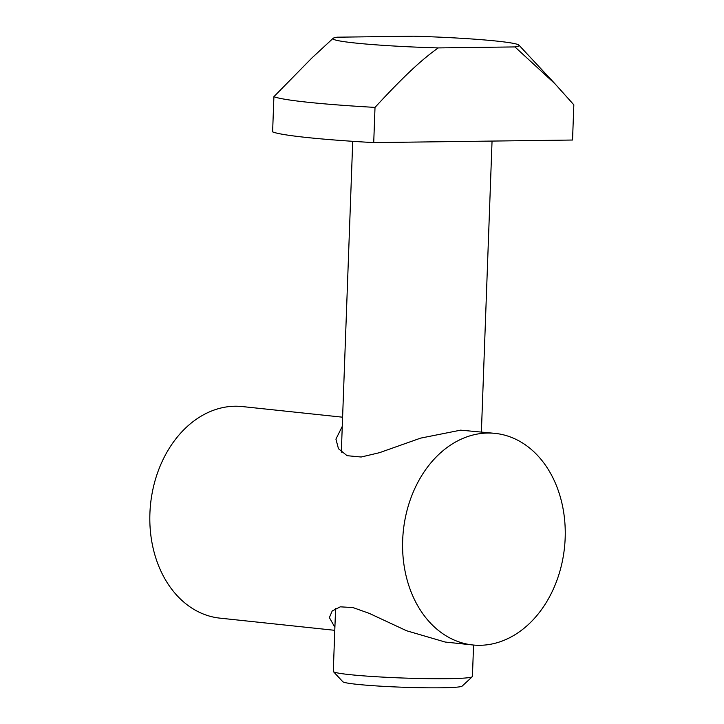 <?xml version="1.0" encoding="UTF-8"?>
<svg xmlns="http://www.w3.org/2000/svg" width="724" height="724" viewBox="0 0 724 724"><rect width="100%" height="100%" fill="white"/><g stroke="black" fill="none" stroke-linecap="round" stroke-linejoin="round"><path stroke-width="1.09" d="M342.606 417.196L242.377 406.571A106.383 81.016 96.1 0 0 235.047 406.227A106.383 81.016 96.1 0 0 150.167 508.61A106.383 81.016 96.1 0 0 219.933 618.142L334.787 630.323M342.271 426.373L335.918 439.133L338.479 448.735L347.086 455.686L361.158 457.016L379.466 452.69L420.644 438.12L460.636 430.156L495.135 433.377A106.383 81.016 96.1 0 0 487.804 433.043A106.383 81.016 96.1 0 0 402.933 535.416A106.383 81.016 96.1 0 0 472.7 644.957A106.383 81.016 96.1 0 0 480.021 645.292A106.383 81.016 96.1 0 0 564.901 542.919A106.383 81.016 96.1 0 0 495.135 433.377M445.124 642.025L406.598 630.758L369.331 613.4L352.977 607.572L340.289 606.83L332.216 610.956L329.375 617.581L334.895 627.346M335.592 608.413L333.284 671.383A69.613 4.082 2.1 0 0 333.393 671.619A69.613 4.082 2.1 0 0 375.34 676.678A69.613 4.082 2.1 0 0 447.713 678.687A69.613 4.082 2.1 0 0 472.292 676.714A69.613 4.082 2.1 0 0 472.419 676.478L473.568 645.039M333.393 671.619L342.823 681.727A59.811 3.502 2.1 0 0 378.851 686.071A59.811 3.502 2.1 0 0 441.043 687.8A59.811 3.502 2.1 0 0 462.147 686.108L472.292 676.714M273.907 96.672L311.917 57.956L333.112 38.336A93.143 5.457 2.1 0 0 438.21 47.92C423.359 58.526 406.671 73.079 375.014 107.396A151.977 8.905 -177.9 0 1 273.907 96.672L272.613 131.886A151.977 8.905 -177.9 0 0 373.72 142.61L375.014 107.396M373.72 142.61L572.539 140.031L573.833 104.817L554.937 83.74L514.936 46.924A93.143 5.457 -177.9 0 0 518.954 45.15A93.143 5.457 -177.9 0 0 413.829 36.2L337.103 37.196A93.143 5.457 2.1 0 0 333.112 38.336M514.936 46.924L438.21 47.92M445.124 642.034L472.7 644.957M341.321 452.156L352.724 141.316M518.954 45.15L554.937 83.74M481.388 431.92L492.049 141.08"/></g></svg>
